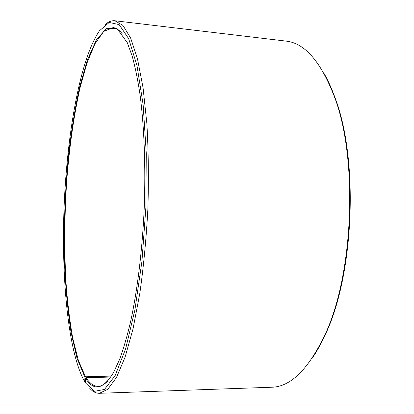 <?xml version="1.0" encoding="UTF-8"?>
<svg xmlns="http://www.w3.org/2000/svg" width="414" height="414" viewBox="0 0 414 414"><rect width="100%" height="100%" fill="white"/><g stroke="black" fill="none" stroke-linecap="round" stroke-linejoin="round"><path stroke-width="0.62" d="M110.776 377.03L86.091 377.739C89.766 383.473 93.797 386.34 98.185 386.329C101.306 386.257 104.525 384.44 107.842 380.88M111.413 376.067L85.496 376.797L84.963 377.304L84.673 381.739L85.305 382.376M122.285 33.834C119.273 30.01 116.22 27.935 113.115 27.598L103.764 31.392L94.915 43.843L86.914 63.238L79.985 87.965C73.78 115.998 69.366 146.97 66.732 180.877C64.496 214.913 64.206 248.084 65.857 280.397C67.327 301.211 69.593 320.343 72.652 337.803L78.339 360.351L85.496 376.797M86.091 377.739L85.558 378.251C93.74 391.484 103.06 389.59 113.514 372.564L119.527 359.59C123.465 348.893 127.186 336.127 130.684 321.295C137.422 290.095 142.318 250.061 144.201 208.568C145.775 167.07 144.217 126.767 140.098 95.111C137.841 80.037 135.197 67.011 132.164 56.019L127.248 42.595L117.131 28.69L106.641 28.328L96.565 39.485L87.447 59.807L79.628 87.007C75.115 107.806 71.431 130.27 68.584 154.406C64.9 191.739 63.585 228.942 64.641 266.016C65.8 289.94 67.937 312.042 71.048 332.333L77.087 358.493L84.963 377.304M85.558 378.251L85.284 382.722L94.309 391.313L104.442 389.47L115.144 375.586L125.618 348.867L134.897 309.962L141.94 261.353L145.888 207.321L146.266 153.273L143.13 104.613L136.987 65.609L128.687 38.725L119.139 24.597L109.192 22.465L99.505 30.729C80.145 58.928 67.27 132.904 64.18 204.79C61.21 276.692 67.803 351.6 84.673 381.739M89.75 388.316C92.772 391.696 95.996 393.357 99.417 393.3L107.821 389.284L116.52 377.356L125.095 357.127L133.044 328.809L139.818 293.35C143.601 266.673 146.292 238.464 147.891 208.723C148.766 178.951 148.429 150.618 146.877 123.719L143.073 87.82L137.505 58.938L130.643 38.067L122.968 25.456L114.921 20.757C111.516 20.415 108.168 21.802 104.871 24.923M99.417 393.3L271.615 387.24C290.131 386.93 307.586 370.132 323.971 336.841C353.628 276.759 358.571 158.019 334.01 95.681C320.446 61.143 304.45 42.952 286.022 41.105L114.921 20.757M312.011 358.446C316.493 351.978 320.731 344.422 324.726 335.775C354.151 276.164 359.041 158.655 334.672 96.809C331.407 87.856 327.81 79.974 323.888 73.159M334.672 96.809L334.01 95.681M324.726 335.775L323.971 336.841"/></g></svg>
